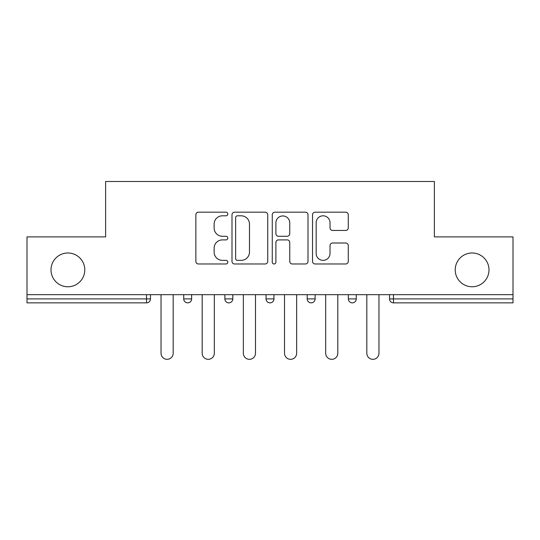 <?xml version="1.0" encoding="UTF-8"?>
<svg xmlns="http://www.w3.org/2000/svg" width="540" height="540" viewBox="0 0 540 540"><rect width="100%" height="100%" fill="white"/><g stroke="black" fill="none" stroke-linecap="round" stroke-linejoin="round"><path stroke-width="0.81" d="M455.22 269.879A16.889 16.889 0 0 0 472.102 286.767A16.889 16.889 0 0 0 488.99 269.879A16.889 16.889 0 0 0 472.102 252.99A16.889 16.889 0 0 0 455.22 269.879M51.01 269.879A16.889 16.889 0 0 0 67.898 286.767A16.889 16.889 0 0 0 84.78 269.879A16.889 16.889 0 0 0 67.898 252.99A16.889 16.889 0 0 0 51.01 269.879M227.786 214.002A1.816 1.816 0 0 0 225.976 212.186L198.457 212.186A2.592 2.592 0 0 0 195.865 214.778L195.865 261.394A2.592 2.592 0 0 0 198.457 263.986L225.976 263.986A1.816 1.816 0 0 0 227.786 262.17A1.816 1.816 0 0 0 225.976 260.361L222.413 260.361A8.289 8.289 0 0 1 214.124 252.072L214.124 248.184A8.289 8.289 0 0 1 222.413 239.902L225.976 239.902A1.816 1.816 0 0 0 227.786 238.086A1.816 1.816 0 0 0 225.976 236.27L222.413 236.27A8.289 8.289 0 0 1 214.124 227.988L214.124 224.1A8.289 8.289 0 0 1 222.413 215.811L225.976 215.811A1.816 1.816 0 0 0 227.786 214.002M345.688 230.445A2.592 2.592 0 0 0 348.28 227.853L348.28 214.778A2.592 2.592 0 0 0 345.688 212.186L315.131 212.186A2.592 2.592 0 0 0 312.538 214.778L312.538 261.394A2.592 2.592 0 0 0 315.131 263.986L345.688 263.986A2.592 2.592 0 0 0 348.28 261.394L348.28 245.599A2.592 2.592 0 0 0 345.688 243.007L332.606 243.007A2.592 2.592 0 0 0 330.021 245.599L330.021 253.429A6.926 6.926 0 0 1 323.089 260.361A6.926 6.926 0 0 1 316.163 253.429L316.163 222.743A6.926 6.926 0 0 1 323.089 215.811A6.926 6.926 0 0 1 330.021 222.743L330.021 227.853A2.592 2.592 0 0 0 332.606 230.445L345.688 230.445M27 294.678L27 236.898L105.624 236.898L105.624 181.494L434.376 181.494L434.376 236.898L513 236.898L513 294.678L27 294.678L27 298.904L146.522 298.904L146.522 294.678M267.732 214.778A2.592 2.592 0 0 0 265.147 212.186L234.583 212.186A2.592 2.592 0 0 0 231.998 214.778L231.998 261.394A2.592 2.592 0 0 0 234.583 263.986L265.147 263.986A2.592 2.592 0 0 0 267.732 261.394L267.732 214.778M274.853 212.186L305.417 212.186A2.592 2.592 0 0 1 308.003 214.778L308.003 261.394A2.592 2.592 0 0 1 305.417 263.986L292.336 263.986A2.592 2.592 0 0 1 289.75 261.394L289.75 242.487A2.592 2.592 0 0 0 287.159 239.902L278.485 239.902A2.592 2.592 0 0 0 275.893 242.487L275.893 262.17A1.816 1.816 0 0 1 274.077 263.986A1.816 1.816 0 0 1 272.268 262.17L272.268 214.778A2.592 2.592 0 0 1 274.853 212.186M146.522 302.859A3.956 3.956 0 0 0 150.478 298.904L146.522 298.904L146.522 302.859A3.956 3.956 0 0 0 150.478 298.904L150.478 294.678L150.478 298.904A3.956 3.956 0 0 1 146.522 302.859L27 302.859L27 298.904M513 294.678L513 302.859L393.478 302.859A3.956 3.956 0 0 1 389.522 298.904L389.522 294.678L389.522 298.904A3.956 3.956 0 0 0 393.478 302.859A3.956 3.956 0 0 1 389.522 298.904L513 298.904M183.722 294.678L183.722 298.904L183.722 294.678M187.684 302.859A3.956 3.956 0 0 1 183.722 298.904A3.956 3.956 0 0 0 187.684 302.859A3.956 3.956 0 0 0 191.639 298.904L191.639 294.678L191.639 298.904A3.956 3.956 0 0 1 187.684 302.859A3.956 3.956 0 0 1 183.722 298.904L191.639 298.904A3.956 3.956 0 0 1 187.684 302.859M224.883 294.678L224.883 298.904L224.883 294.678M232.801 294.678L232.801 298.904A3.956 3.956 0 0 1 228.839 302.859A3.956 3.956 0 0 1 224.883 298.904L232.801 298.904A3.956 3.956 0 0 1 228.839 302.859A3.956 3.956 0 0 0 232.801 298.904M266.045 294.678L266.045 298.904L266.045 294.678M273.956 294.678L273.956 298.904L273.956 294.678M307.199 298.904A3.956 3.956 0 0 0 311.162 302.859A3.956 3.956 0 0 0 315.117 298.904A3.956 3.956 0 0 1 311.162 302.859A3.956 3.956 0 0 0 315.117 298.904L315.117 294.678L315.117 298.904L307.199 298.904A3.956 3.956 0 0 0 311.162 302.859A3.956 3.956 0 0 1 307.199 298.904L307.199 294.678M348.361 294.678L348.361 298.904L348.361 294.678M356.279 294.678L356.279 298.904L356.279 294.678M270 302.859A3.956 3.956 0 0 1 266.045 298.904A3.956 3.956 0 0 0 270 302.859A3.956 3.956 0 0 0 273.956 298.904A3.956 3.956 0 0 1 270 302.859A3.956 3.956 0 0 1 266.045 298.904L273.956 298.904A3.956 3.956 0 0 1 270 302.859M352.316 302.859A3.956 3.956 0 0 1 348.361 298.904A3.956 3.956 0 0 0 352.316 302.859A3.956 3.956 0 0 0 356.279 298.904A3.956 3.956 0 0 1 352.316 302.859A3.956 3.956 0 0 1 348.361 298.904L356.279 298.904A3.956 3.956 0 0 1 352.316 302.859M237.431 215.811A1.816 1.816 0 0 0 235.622 217.627L235.622 258.545A1.816 1.816 0 0 0 237.431 260.361L241.191 260.361A8.289 8.289 0 0 0 249.473 252.072L249.473 224.1A8.289 8.289 0 0 0 241.191 215.811L237.431 215.811M289.75 222.872A6.926 6.926 0 0 0 282.818 215.946A6.926 6.926 0 0 0 275.893 222.872L275.893 233.685A2.592 2.592 0 0 0 278.485 236.27L287.159 236.27A2.592 2.592 0 0 0 289.75 233.685L289.75 222.872M161.035 294.678L161.035 353.255A6.068 6.068 0 0 0 167.103 359.323A6.068 6.068 0 0 0 173.171 353.255L173.171 294.678M202.19 294.678L202.19 353.255A6.068 6.068 0 0 0 208.258 359.323A6.068 6.068 0 0 0 214.326 353.255L214.326 294.678M243.351 294.678L243.351 353.255A6.068 6.068 0 0 0 249.419 359.323A6.068 6.068 0 0 0 255.488 353.255L255.488 294.678M284.513 294.678L284.513 353.255A6.068 6.068 0 0 0 290.581 359.323A6.068 6.068 0 0 0 296.649 353.255L296.649 294.678M325.674 294.678L325.674 353.255A6.068 6.068 0 0 0 331.742 359.323A6.068 6.068 0 0 0 337.81 353.255L337.81 294.678M366.829 294.678L366.829 353.255A6.068 6.068 0 0 0 372.897 359.323A6.068 6.068 0 0 0 378.965 353.255L378.965 294.678M393.478 294.678L393.478 302.859"/></g></svg>
